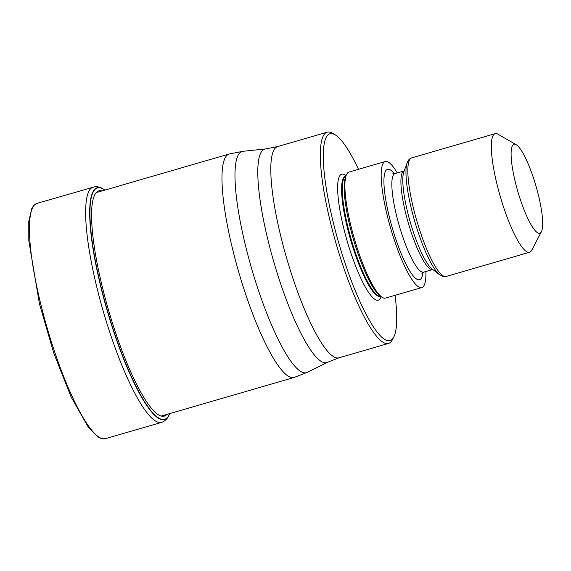 <?xml version="1.0" encoding="UTF-8"?>
<svg xmlns="http://www.w3.org/2000/svg" width="571" height="571" viewBox="0 0 571 571"><rect width="100%" height="100%" fill="white"/><g stroke="black" fill="none" stroke-linecap="round" stroke-linejoin="round"><path stroke-width="0.86" d="M104.757 190.129A120.495 24.639 -106.2 0 0 100.917 286.314A120.495 24.639 73.8 0 0 169.637 413.611M395.068 295.321A107.669 22.019 -106.2 0 1 393.783 337.026L392.334 339.802A109.989 22.49 -106.2 0 1 388.494 343.442A109.989 22.49 -106.2 0 1 383.334 342.436A109.989 22.49 -106.2 0 1 330.331 221.991A109.989 22.49 -106.2 0 1 327.169 132.186A109.989 22.49 -106.2 0 1 332.329 133.193A109.989 22.49 -106.2 0 1 332.358 133.207L335.07 134.777A107.669 22.019 -106.2 0 1 358.481 169.309M393.783 337.026A107.669 22.019 -106.2 0 1 384.975 339.602A107.669 22.019 -106.2 0 1 333.086 221.691A107.669 22.019 -106.2 0 1 335.041 134.763A107.669 22.019 -106.2 0 1 335.07 134.777M385.254 161.543L348.974 172.071A65.608 13.418 73.8 0 0 346.197 175.368A65.608 13.418 73.8 0 0 350.858 225.638A65.608 13.418 73.8 0 0 381.442 296.792A65.608 13.418 73.8 0 0 385.553 298.083L421.833 287.548A65.608 13.418 -106.2 0 1 387.138 215.103A65.608 13.418 -106.2 0 1 385.254 161.543A65.608 13.418 -106.2 0 1 397.259 172.92M425.88 271.51A65.608 13.418 -106.2 0 1 421.833 287.548M541.415 231.676L531.751 250.205A61.747 12.626 -106.2 0 1 529.595 252.246A61.747 12.626 -106.2 0 1 526.698 251.683A61.747 12.626 -106.2 0 1 496.941 184.062A61.747 12.626 -106.2 0 1 495.164 133.65A61.747 12.626 -106.2 0 1 498.062 134.214A61.747 12.626 -106.2 0 1 498.076 134.221L516.163 144.691A46.308 9.471 -106.2 0 1 516.163 144.691A46.308 9.471 -106.2 0 1 538.474 195.396A46.308 9.471 -106.2 0 1 541.415 231.676A46.308 9.471 -106.2 0 1 537.632 232.79A46.308 9.471 -106.2 0 1 515.313 182.07A46.308 9.471 -106.2 0 1 516.155 144.684M37.072 203.347A122.529 25.06 73.8 0 0 40.591 303.387A122.529 25.06 73.8 0 0 105.392 438.692L102.002 438.813L98.483 437.422L88.612 427.758L71.118 397.031L53.86 353.356L39.478 303.979L28.807 240.734L28.778 221.277L31.905 208.13L34.139 205.068L37.072 203.347L94.986 186.703C98.547 186.539 101.831 187.695 104.836 190.179M169.673 413.525C168.474 417.215 166.332 419.949 163.263 421.719L161.593 422.376A122.529 25.06 -106.2 0 1 96.792 287.07A122.529 25.06 -106.2 0 1 93.273 187.031M169.644 413.611A120.738 24.689 -106.2 0 1 100.682 286.335A120.738 24.689 -106.2 0 1 104.764 190.129M166.903 414.403A117.276 23.982 73.8 0 1 102.252 286.628A117.276 23.982 -106.2 0 1 102.023 190.921M161.136 416.081L294.108 377.474A116.356 23.796 -106.2 0 1 232.568 248.992A116.356 23.796 -106.2 0 1 229.228 153.992L96.256 192.598M243.01 151.294L243.01 151.294A115.185 23.554 73.8 0 0 245.466 245.501A115.185 23.554 73.8 0 0 307.191 372.378L327.49 362.3A111.159 22.733 -106.2 0 1 267.942 239.963A111.159 22.733 -106.2 0 1 267.913 239.856A111.159 22.733 -106.2 0 1 265.544 148.938L243.01 151.294L229.228 153.992M327.169 132.186L277.649 146.569A109.989 22.49 73.8 0 0 280.811 236.365A109.989 22.49 73.8 0 0 280.832 236.473A109.989 22.49 73.8 0 0 338.974 357.817L327.49 362.3M346.083 175.675A65.608 13.418 73.8 0 0 343.606 227.743A65.608 13.418 73.8 0 0 381.185 296.592M345.434 176.318L345.484 176.303A62.517 12.783 73.8 0 0 347.275 227.344A62.517 12.783 73.8 0 0 380.343 296.385L380.757 296.263M380.743 296.249A62.517 12.783 -106.2 0 1 347.946 227.151A62.517 12.783 -106.2 0 1 345.89 176.196L345.484 176.303M346.197 175.368L345.412 177.502A63.702 13.026 73.8 0 0 349.937 226.316A63.702 13.026 73.8 0 0 379.636 295.407L381.442 296.792M394.268 173.705A57.5 11.755 73.8 0 0 389.165 216.273A57.5 11.755 73.8 0 0 409.328 270.247A57.5 11.755 73.8 0 0 422.933 272.446M395.039 173.57A51.326 10.499 73.8 0 0 396.51 215.474A51.326 10.499 73.8 0 0 423.661 272.153L432.732 269.519A51.326 10.499 -106.2 0 1 405.581 212.84A51.326 10.499 -106.2 0 1 404.111 170.936L395.039 173.57L392.927 173.513M407.166 162.728L403.84 171.771A52.511 10.742 73.8 0 0 407.573 212.005A52.511 10.742 73.8 0 0 432.054 268.955L439.706 274.815A60.562 12.384 -106.2 0 1 411.47 209.129A60.562 12.384 -106.2 0 1 407.166 162.728C408.158 160.094 409.671 158.474 411.684 157.881A61.747 12.626 73.8 0 0 413.461 208.301A61.747 12.626 73.8 0 0 446.115 276.478L443.046 276.514L439.706 274.815M161.593 422.376L105.392 438.692M294.108 377.474L307.191 372.378M388.494 343.442L338.974 357.817M421.905 273.331L423.661 272.153M446.115 276.478L529.595 252.246M411.684 157.881L495.164 133.65M277.649 146.569L265.544 148.938"/></g></svg>

